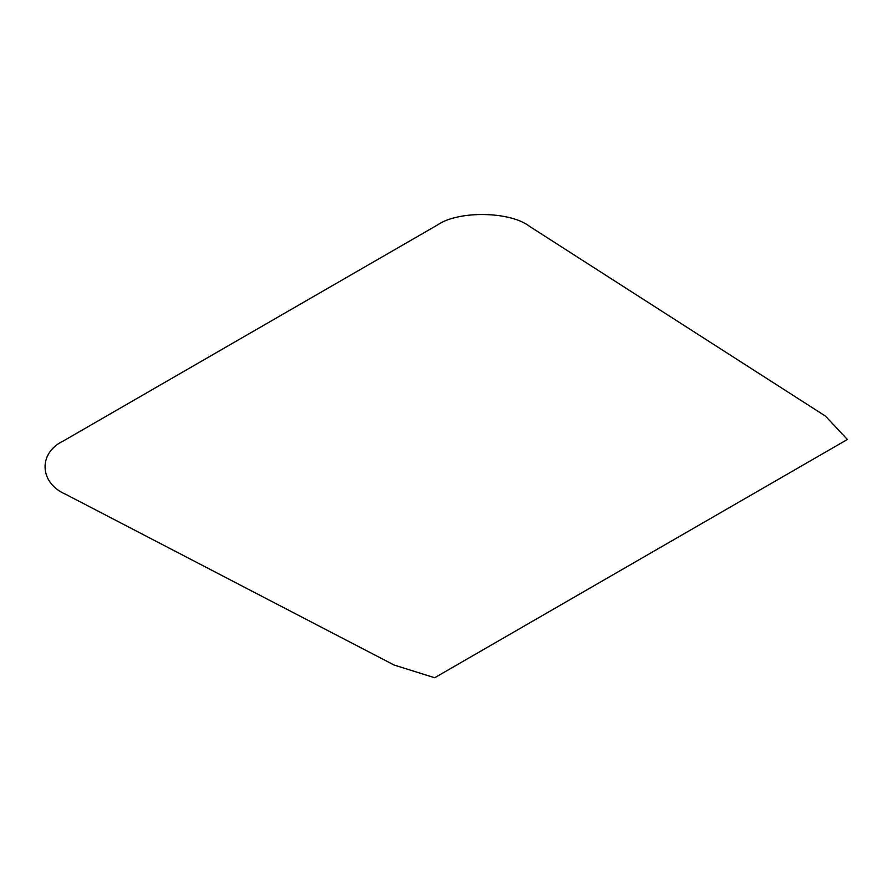 <?xml version="1.0" encoding="UTF-8"?>
<svg xmlns="http://www.w3.org/2000/svg" width="892" height="892" viewBox="0 0 892 892"><rect width="100%" height="100%" fill="white"/><g stroke="black" fill="none" stroke-linecap="round" stroke-linejoin="round"><path stroke-width="1.34" d="M65.595 494.257L394.152 665.053L434.683 677.742L847.4 439.466L825.412 416.073L529.58 226.378C510.235 211.214 458.153 210.434 437.47 224.985L63.176 441.072C37.977 453.013 39.337 483.085 65.595 494.257"/></g></svg>
